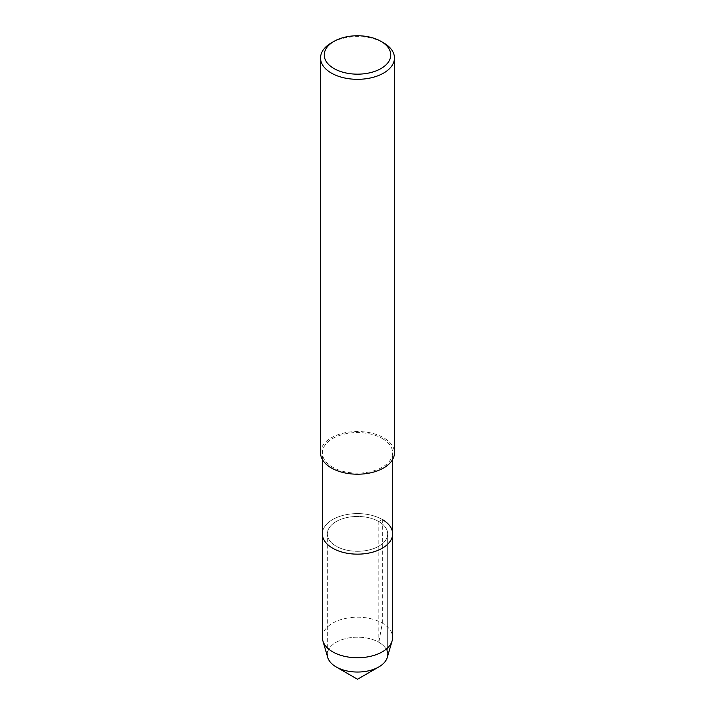 <?xml version="1.0" encoding="UTF-8"?>
<svg xmlns="http://www.w3.org/2000/svg" width="715" height="715" viewBox="0 0 715 715"><rect width="100%" height="100%" fill="white"/><g stroke="black" fill="none" stroke-linecap="round" stroke-linejoin="round"><path stroke-width="0.54" stroke-dasharray="3.58 2.68" d="M327.747 657.514A30.173 17.419 180 0 1 327.327 654.609A30.173 17.419 180 0 1 345.953 638.513A30.173 17.419 180 0 1 378.834 642.293A30.173 17.419 180 0 1 387.673 654.609A30.173 17.419 180 0 1 387.253 657.514M331.358 42.882A36.965 21.343 180 0 1 383.642 42.882M320.534 452.863A36.965 21.343 180 0 1 343.352 433.147A36.965 21.343 180 0 1 383.642 437.777A36.965 21.343 180 0 1 394.466 452.863M382.337 438.527A35.115 20.279 180 0 1 392.615 452.863A35.115 20.279 180 0 1 357.5 473.142A35.115 20.279 180 0 1 322.385 452.863A35.115 20.279 180 0 1 344.058 434.13A35.115 20.279 180 0 1 382.337 438.527M327.327 654.609L327.327 533.873L327.327 654.609A30.173 17.419 180 0 1 345.953 638.513A30.173 17.419 180 0 1 378.834 642.293L378.834 521.557A30.173 17.419 180 0 1 387.673 533.873A30.173 17.419 180 0 1 357.5 551.292A30.173 17.419 180 0 1 327.327 533.873A30.173 17.419 180 0 1 345.953 517.776A30.173 17.419 180 0 1 378.834 521.557A30.173 17.419 180 0 1 387.673 533.873A30.173 17.419 180 0 1 357.5 551.292A30.173 17.419 180 0 1 327.327 533.873A30.173 17.419 180 0 1 345.953 517.776A30.173 17.419 180 0 1 378.834 521.557L382.337 519.537A35.115 20.279 180 0 0 344.058 515.14A35.115 20.279 180 0 0 322.385 533.873A35.115 20.279 180 0 1 344.058 515.14A35.115 20.279 180 0 1 382.337 519.537A35.115 20.279 180 0 1 392.615 533.873M322.385 637.476A35.115 20.279 180 0 1 344.058 618.752A35.115 20.279 180 0 1 382.337 623.14A35.115 20.279 180 0 1 392.615 637.485M382.337 519.537L382.337 623.14L378.834 642.293A30.173 17.419 180 0 1 387.673 654.609L387.673 533.873L387.673 654.609M392.615 459.531L392.615 452.863M322.385 459.531L322.385 452.863"/><path stroke-width="1.07" d="M387.673 654.609A30.173 17.419 180 0 1 378.834 666.934A30.173 17.419 180 0 1 336.166 666.934A30.173 17.419 180 0 1 327.327 654.609M381.024 41.381L381.024 41.381A33.274 19.207 180 0 1 381.024 68.542A33.274 19.207 180 0 1 333.977 68.542A33.274 19.207 180 0 1 333.977 41.381A33.274 19.207 180 0 1 381.024 41.381L383.642 42.882A36.965 21.343 180 0 1 394.466 57.978A36.965 21.343 180 0 1 357.5 79.32A36.965 21.343 180 0 1 320.534 57.978A36.965 21.343 180 0 1 331.358 42.882L333.977 41.381M394.466 57.978L394.466 452.863A36.965 21.343 180 0 1 357.5 474.206A36.965 21.343 180 0 1 320.534 452.863L320.534 57.978M382.337 519.537A35.115 20.279 180 0 1 392.615 533.873A35.115 20.279 180 0 1 357.5 554.152A35.115 20.279 180 0 1 322.385 533.873L322.385 459.531M392.615 533.873L392.615 637.485A35.115 20.279 180 0 1 392.133 640.863A35.115 20.279 180 0 1 357.5 657.755A35.115 20.279 180 0 1 322.867 640.863A35.115 20.279 180 0 1 322.385 637.476L322.385 533.873A35.115 20.279 180 0 0 357.5 554.152A35.115 20.279 180 0 0 392.615 533.873L392.615 459.531M392.133 640.863L387.253 657.514A30.173 17.419 180 0 1 357.5 672.037A30.173 17.419 180 0 1 327.747 657.514L322.867 640.863M378.834 666.934L357.5 679.25L336.166 666.934"/></g></svg>
